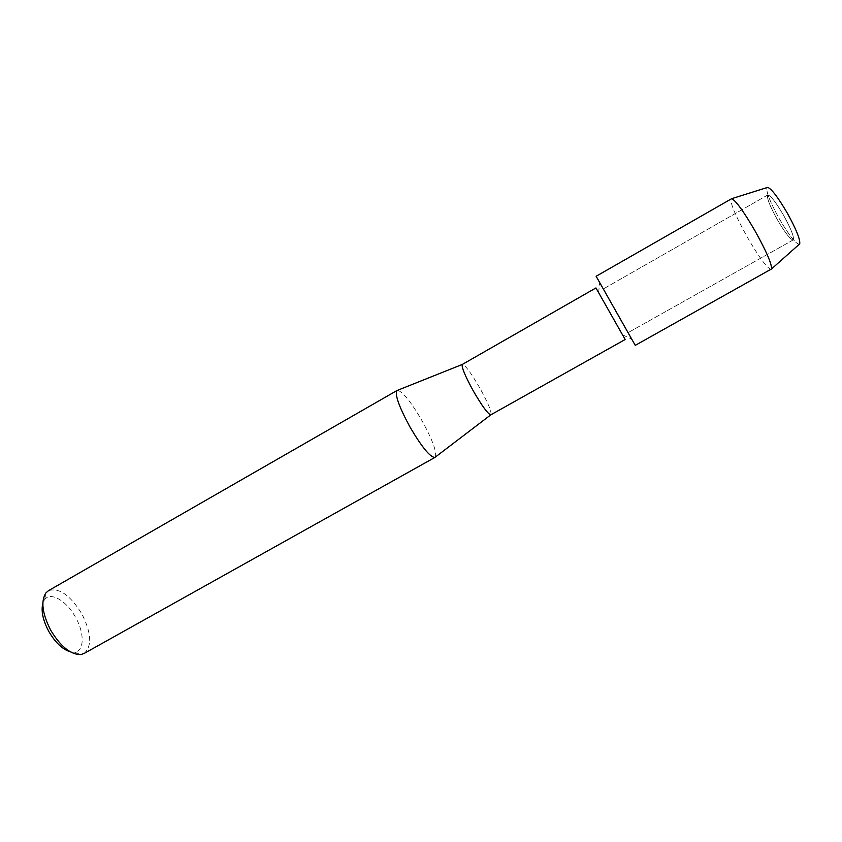 <?xml version="1.0" encoding="UTF-8"?>
<svg xmlns="http://www.w3.org/2000/svg" width="842" height="842" viewBox="0 0 842 842"><rect width="100%" height="100%" fill="white"/><g stroke="black" fill="none" stroke-linecap="round" stroke-linejoin="round"><path stroke-width="0.63" stroke-dasharray="4.21 3.16" d="M777.313 219.604C769.735 205.837 766.536 197.638 767.725 195.007C770.398 195.123 775.682 201.891 783.597 215.32C791.248 229.277 794.448 237.486 793.185 239.928C790.396 239.654 785.102 232.876 777.313 219.604C769.735 205.837 766.536 197.638 767.725 195.007C770.398 195.123 775.682 201.891 783.597 215.32C791.248 229.277 794.448 237.486 793.185 239.928C790.396 239.654 785.102 232.876 777.313 219.604M799.153 244.369C795.343 243.391 788.701 234.813 779.218 218.615C769.967 201.806 765.894 191.45 767.02 187.566C770.251 187.229 777.019 195.744 787.302 213.11C797.016 230.887 801.016 241.286 799.311 244.317C795.616 243.696 788.922 235.129 779.218 218.615C769.956 201.838 765.883 191.502 766.988 187.598M615.828 311.087L603.304 288.964L615.828 311.087M625.174 339.505L595.947 287.932M622.627 334.884L631.7 339.094L596.147 276.323M490.907 414.801C491.896 412.159 488.223 403.276 479.898 388.141C471.057 372.89 465.205 364.975 462.353 364.397M435.367 457.059C436.924 451.996 432.525 439.966 422.168 420.979C411.043 401.897 402.834 391.677 397.55 390.32M84.032 653.508C92.22 646.277 91.462 633.037 81.79 613.786C70.202 595.105 59.087 587.411 48.447 590.695M70.307 651.834L74.475 652.161C84.442 651.298 84.695 633.152 75.517 617.27C66.676 600.893 50.636 591.347 44.689 599.588L42.826 603.335M771.198 269.377C767.325 268.556 759.305 257.726 747.159 236.886C735.234 215.341 729.898 202.627 731.172 198.712M615.902 311.235L596.125 276.271M767.725 195.007L603.304 288.964L767.725 195.007M598.609 292.49L599.662 282.554M44.689 599.588L45.868 592.947M74.475 652.161L80.779 654.571M793.185 239.928L628.069 332.674L793.185 239.928"/><path stroke-width="1.26" d="M490.812 414.832C487.95 414.053 482.129 406.118 473.362 391.035C465.152 376.069 461.448 367.207 462.269 364.46L595.947 287.932L625.174 339.505L490.812 414.832L435.367 457.059M596.147 276.323L631.7 339.094M397.55 390.32L396.95 390.551C394.719 394.656 399.034 406.749 409.896 426.852C421.737 446.976 430.052 457.174 434.851 457.448M397.077 390.467L48.447 590.695L45.868 592.947C40.658 601.304 42.3 613.776 50.773 630.342C60.687 646.603 70.686 654.676 80.779 654.571L84.032 653.508L434.988 457.385M42.826 603.335C40.942 611.008 42.942 620.407 48.836 631.521C55.393 642.646 62.55 649.414 70.307 651.834M766.988 187.598L767.725 187.366C771.64 188.945 778.166 197.523 787.302 213.11C796.227 229.298 800.374 239.549 799.732 243.854L799.153 244.369M635.257 345.357L596.125 276.271L731.719 198.659C735.982 200.806 743.812 211.647 755.2 231.182C766.409 251.421 771.861 264.009 771.546 268.935L635.257 345.357L615.902 311.235M462.269 364.46L396.95 390.551M767.725 187.366L731.719 198.659M799.732 243.854L771.546 268.935"/></g></svg>
